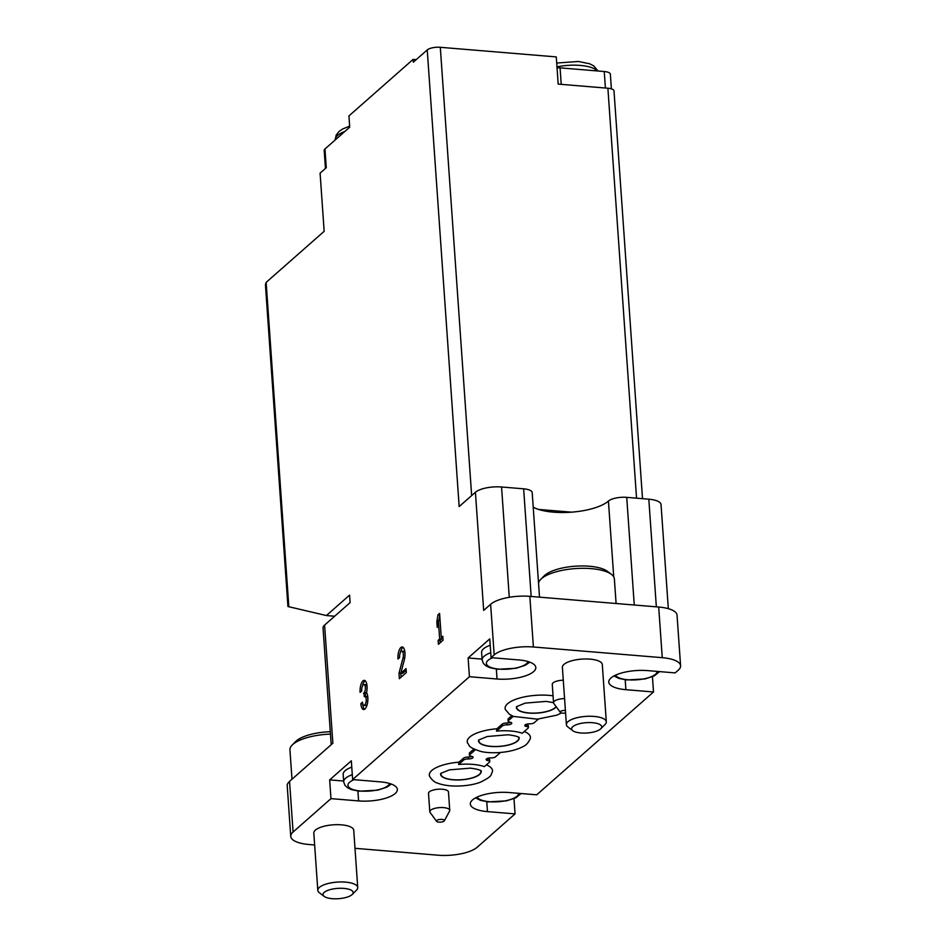 <?xml version="1.0" encoding="UTF-8"?>
<svg xmlns="http://www.w3.org/2000/svg" width="946" height="946" viewBox="0 0 946 946"><rect width="100%" height="100%" fill="white"/><g stroke="black" fill="none" stroke-linecap="round" stroke-linejoin="round"><path stroke-width="1.42" d="M317.809 890.328L313.812 833.048A20.008 6.859 -4 0 1 341.506 824.841A20.008 6.859 -4 0 1 353.733 830.257L357.73 887.537A20.008 6.859 176 0 0 345.503 882.121A20.008 6.859 176 0 0 317.809 890.328A20.008 6.859 176 0 0 319.358 892.728L324.206 896.406A15.101 5.168 176 0 0 338.455 898.7A15.101 5.168 176 0 0 352.255 894.443A15.101 5.168 176 0 0 343.93 888.4A15.101 5.168 176 0 0 327.446 890.529A15.101 5.168 176 0 0 324.206 896.406M566.394 724.624L562.385 667.344A20.008 6.859 -4 0 1 590.079 659.137A20.008 6.859 -4 0 1 602.306 664.553L606.315 721.833A20.008 6.859 176 0 0 594.088 716.418A20.008 6.859 176 0 0 566.394 724.624A20.008 6.859 176 0 0 567.943 727.025L572.779 730.702A15.101 5.168 176 0 0 587.04 732.996A15.101 5.168 176 0 0 600.828 728.739A15.101 5.168 176 0 0 592.515 722.697A15.101 5.168 176 0 0 576.019 724.825A15.101 5.168 176 0 0 572.779 730.702M652.433 676.721L653.509 691.975L625.897 689.681A28.013 9.602 -4 0 1 608.775 682.101A28.013 9.602 -4 0 1 647.549 670.608L675.16 672.902L678.258 670.182A30.012 10.288 -4 0 0 680.588 665.795A30.012 10.288 -4 0 0 662.247 657.671L533.39 646.993A30.012 10.288 -4 0 0 494.179 654.916L491.08 657.647L518.692 659.93A28.013 9.602 -4 0 1 535.814 667.509A28.013 9.602 -4 0 1 497.04 679.003L469.429 676.709L352.633 779.563L380.257 781.857A28.013 9.602 -4 0 1 397.367 789.437A28.013 9.602 -4 0 1 358.593 800.919L330.982 798.637L293.083 832.007A30.012 10.288 -4 0 0 290.753 836.394A30.012 10.288 -4 0 0 309.094 844.518L314.64 844.979M513.997 798.637L515.062 813.891L477.162 847.273A30.012 10.288 -4 0 1 437.951 855.196L354.998 848.314M515.062 813.891L487.45 811.609A28.013 9.602 -4 0 1 470.328 804.017A28.013 9.602 -4 0 1 509.102 792.535L536.713 794.817L653.509 691.975M429.791 811.727L428.514 793.339A10.004 3.429 -4 0 1 442.361 789.236A10.004 3.429 -4 0 1 448.475 791.944L449.752 810.332A10.004 3.429 176 0 0 443.639 807.624A10.004 3.429 176 0 0 429.791 811.727A10.004 3.429 176 0 0 430.075 812.425L436.579 821.329A3.997 1.372 176 0 0 440.552 822.133A3.997 1.372 176 0 0 444.384 820.785A3.997 1.372 176 0 0 442.007 819.413A3.997 1.372 176 0 0 437.868 819.886A3.997 1.372 176 0 0 436.579 821.329M564.573 698.562A10.004 3.429 176 0 0 553.54 702.748L552.263 684.36A10.004 3.429 -4 0 1 563.284 680.186M561.416 712.953L556.887 715.129L537.411 719.161L513.442 716.418L509.48 714.313L505.483 709.725A31.667 10.855 -4 0 1 517.261 698.775A31.667 10.855 -4 0 1 548.952 695.357A31.667 10.855 -4 0 1 553.055 695.818M538.369 719.09L534.218 722.744A3.997 1.372 -4 0 1 529.654 723.832A3.997 1.372 -4 0 0 524.782 725.511A3.997 1.372 -4 0 0 526.615 726.516L526.473 724.648A3.997 1.372 -4 0 1 525.799 724.494M526.473 724.648A3.997 1.372 -4 0 1 528.306 725.653L528.436 727.533A3.997 1.372 -4 0 1 528.128 728.113L522.298 733.245A30.485 10.441 -4 0 0 510.734 731.01A30.485 10.441 -4 0 0 496.532 731.104L502.35 725.972A3.997 1.372 -4 0 1 506.914 724.884L506.784 723.016A3.997 1.372 -4 0 0 502.22 724.104L496.91 728.775L496.532 731.104M524.273 731.495A31.667 10.855 -4 0 1 530.245 738.72C528.424 742.657 526.106 745.247 523.292 746.453C510.982 753.264 489.638 753.997 480.095 751.23C466.52 746.548 470.209 745.72 467.584 743.095A31.667 10.855 -4 0 1 496.91 728.775M500.469 752.46L495.55 756.8A3.997 1.372 -4 0 1 490.986 757.888A3.997 1.372 -4 0 0 486.114 759.567A3.997 1.372 -4 0 0 487.935 760.572L487.805 758.704A3.997 1.372 -4 0 1 487.131 758.55M487.805 758.704A3.997 1.372 -4 0 1 489.638 759.709L489.768 761.589A3.997 1.372 -4 0 1 489.449 762.169L484.399 766.615A30.485 10.441 -4 0 0 472.834 764.392A30.485 10.441 -4 0 0 458.633 764.474L463.682 760.028A3.997 1.372 -4 0 1 468.246 758.94L468.116 757.072A3.997 1.372 -4 0 0 463.552 758.16L459.011 762.157L458.633 764.474M486.374 764.876A31.667 10.855 -4 0 1 492.346 772.09C490.111 775.058 493.883 775.365 481.1 781.881C472.019 785.949 450.793 788.195 437.655 783.17C434.687 782.354 432.038 780.131 429.685 776.477A31.667 10.855 -4 0 1 459.011 762.157M471.959 756.41A3.997 1.372 -4 0 1 468.116 757.072M468.246 758.94A3.997 1.372 -4 0 0 473.118 757.273A3.997 1.372 -4 0 0 471.285 756.256A3.997 1.372 -4 0 1 469.464 755.251L469.334 753.371A3.997 1.372 -4 0 1 469.642 752.791L473.887 749.055M510.639 722.354A3.997 1.372 -4 0 1 506.784 723.016M506.914 724.884A3.997 1.372 -4 0 0 511.786 723.217A3.997 1.372 -4 0 0 509.965 722.2A3.997 1.372 -4 0 1 508.132 721.195L508.002 719.315A3.997 1.372 -4 0 1 508.309 718.735L511.786 715.673M397.982 658.995L399.614 657.565A4.801 1.845 -85.3 0 1 401.861 651.144A4.801 1.845 -85.3 0 1 402.972 658.073L398.987 673.256L399.366 678.696L406.319 672.559L406.047 668.621L400.797 673.256L404.297 659.93A8.999 3.465 -85.3 0 0 402.216 646.958A8.999 3.465 -85.3 0 0 397.982 658.995M438.14 640.359L438.424 644.297L443.059 640.206L442.787 636.268L441.274 637.592L439.583 613.41L437.963 614.841L436.851 621.794L437.241 627.423L438.353 620.458L439.654 639.023L438.14 640.359L439.985 640.513L440.15 642.772M360.875 703.623A8.999 3.465 -85.3 0 0 363.607 709.535A8.999 3.465 -85.3 0 0 367.545 702.89A8.999 3.465 -85.3 0 0 366.551 692.649A8.999 3.465 -85.3 0 0 364.316 680.34A8.999 3.465 -85.3 0 0 360.095 692.377L361.715 690.947A4.801 1.845 -85.3 0 1 363.962 684.526A4.801 1.845 -85.3 0 1 365.014 685.649A4.198 1.62 -85.3 0 1 364.021 692.791L364.305 696.729A4.198 1.62 -85.3 0 1 364.92 696.481A4.198 1.62 -85.3 0 1 366.126 701.4A4.801 1.845 -85.3 0 1 363.962 705.349A4.801 1.845 -85.3 0 1 362.495 702.192L360.875 703.623L362.72 703.777A8.999 3.465 -85.3 0 0 364.565 709.287M482.07 659.114L468.116 657.967L489.768 638.893L491.08 657.647M471.652 495.574L440.304 47.3A10.004 3.429 176 0 0 427.237 49.937L459.165 506.571L475.412 492.275L483.678 610.418L490.631 604.281A30.012 10.288 -4 0 1 529.843 596.358L658.7 607.036A30.012 10.288 -4 0 1 677.04 615.16L680.588 665.795M427.237 49.937L413.319 62.2L413.118 59.385L348.932 115.92L349.713 127.178L324.963 148.971L326.275 167.726L320.091 173.177L324.159 231.309L266.145 282.393L265.424 284.675L287.939 606.516L326.394 615.55L349.594 595.117L350.115 602.614L324.596 625.093L332.862 743.237L289.547 781.372L293.083 832.007M343.623 781.041L329.669 779.882L330.982 798.637M329.669 779.882L351.333 760.809L352.633 779.563M468.116 657.967L469.429 676.709M440.304 47.3L556.283 56.914L558.175 84.099L607.888 88.226A10.004 3.429 -4 0 1 614.001 90.934L642.511 498.672M538.617 509.433L571.538 512.164A42.026 14.403 -4 0 1 538.617 509.433A42.026 14.403 -4 0 1 533.225 507.186M326.394 615.55L334.659 616.236M413.118 59.385L416.216 59.645M475.412 492.275A20.008 6.859 -4 0 1 501.557 486.989L523.646 488.822A14.013 4.801 -4 0 1 532.196 492.606L539.516 597.163M331.206 744.691L323.047 628.014A20.008 6.859 -4 0 1 324.596 625.093M668.325 608.668L661.041 504.608A20.008 6.859 -4 0 0 648.814 499.192L626.725 497.36A14.013 4.801 -4 0 0 608.432 501.061A42.026 14.403 -4 0 1 571.538 512.164M290.753 836.394L287.217 785.759A30.012 10.288 -4 0 1 289.547 781.372M325.448 168.447L324.182 150.426A10.004 3.429 -4 0 1 324.963 148.971M557.052 67.887A6.007 2.058 -4 0 1 560.067 67.852L604.246 71.518A10.004 3.429 -4 0 1 610.359 74.226L611.388 88.853M352.255 894.443L356.536 890.127A20.008 6.859 176 0 0 357.73 887.537M330.296 731.707A34.021 11.659 176 0 0 295.708 741.487L292.219 744.999A38.017 13.031 176 0 0 289.937 749.918L291.995 779.22M330.461 734.084A38.017 13.031 176 0 0 292.219 744.999M600.828 728.739L605.109 724.423A20.008 6.859 176 0 0 606.315 721.833M616.094 603.501L614.368 578.917A38.017 13.031 176 0 0 611.423 574.352L607.486 571.36A34.021 11.659 176 0 0 589.334 566.24A34.021 11.659 176 0 0 544.293 575.783L540.805 579.295A38.017 13.031 176 0 0 538.546 583.327M611.423 574.352A38.017 13.031 176 0 0 591.144 568.629A38.017 13.031 176 0 0 540.805 579.295M352.29 774.656A25.01 8.573 176 0 0 343.682 781.881L343.161 774.384A25.01 8.573 -4 0 1 351.77 767.147M490.738 652.728A25.01 8.573 176 0 0 482.129 659.965L481.597 652.456A25.01 8.573 -4 0 1 490.217 645.231M444.384 820.785L449.587 811.065A10.004 3.429 176 0 0 449.752 810.332M553.54 702.748A10.004 3.429 176 0 0 553.812 703.446L560.328 712.35A3.997 1.372 176 0 0 565.578 713M565.401 710.411A3.997 1.372 176 0 0 561.475 710.954A3.997 1.372 176 0 0 560.328 712.35M478.546 740.328A20.351 6.977 176 0 0 499.299 746.465A20.351 6.977 176 0 0 518.999 737.49M478.983 739.949A20.008 6.859 176 0 0 478.853 740.907A20.008 6.859 176 0 0 499.299 746.359A20.008 6.859 176 0 0 518.775 738.117A20.008 6.859 176 0 0 518.514 737.182M516.445 706.946A20.351 6.977 176 0 0 533.319 713.237A20.351 6.977 176 0 0 556.272 706.816M516.883 706.567A20.008 6.859 176 0 0 516.753 707.537A20.008 6.859 176 0 0 534.549 713.107A20.008 6.859 176 0 0 556.106 706.579M440.647 773.698A20.351 6.977 176 0 0 461.412 779.847A20.351 6.977 176 0 0 481.1 770.872M441.084 773.32A20.008 6.859 176 0 0 440.954 774.289A20.008 6.859 176 0 0 461.4 779.729A20.008 6.859 176 0 0 480.887 771.498A20.008 6.859 176 0 0 480.627 770.552M487.935 760.572A3.997 1.372 -4 0 1 489.768 761.589M469.464 755.251A3.997 1.372 -4 0 1 469.772 754.672L475.389 749.729M526.615 726.516A3.997 1.372 -4 0 1 528.436 727.533M508.132 721.195A3.997 1.372 -4 0 1 508.44 720.615L513.276 716.347M365.203 680.742A8.999 3.465 -85.3 0 0 362.436 686.075M367.06 686.489A4.198 1.62 -85.3 0 0 366.859 685.803A4.801 1.845 -85.3 0 0 365.806 684.679L363.962 684.526M363.477 693.276L365.865 692.945A4.198 1.62 -85.3 0 0 366.847 691.1M365.322 693.43L365.534 696.528M367.876 698.231A4.198 1.62 -85.3 0 0 366.764 696.634L364.92 696.481M363.962 705.349L365.795 705.503A4.801 1.845 -85.3 0 0 367.332 703.954M441.38 637.604L441.498 639.177L439.985 640.513M441.498 639.177L439.654 639.023M442.894 637.734L441.274 637.592M439.701 614.983L437.963 614.841M438.128 621.9L436.851 621.794M439.724 615.444L438.92 620.505M440.091 620.611L438.353 620.458M403.102 647.36A8.999 3.465 -85.3 0 0 400.335 652.693M404.959 653.083A4.801 1.845 -85.3 0 0 403.706 651.297L401.861 651.144M400.868 673.256L398.987 673.256M400.82 673.41L401.092 677.17M406.165 670.288L402.629 673.398L400.797 673.256M490.631 604.281L494.179 654.916M288.837 606.847L266.145 282.393M636.552 498.175L607.888 88.226M658.7 607.036L662.247 657.671M529.843 596.358L533.39 646.993M608.432 501.061L613.729 576.847M501.557 486.989L509.267 597.293M523.646 488.822L531.167 596.465M648.814 499.192L656.347 606.847M626.725 497.36L634.258 605.014M604.246 71.518L605.405 88.013M560.067 67.852L561.226 84.36M344.888 131.423A30.012 10.288 176 0 0 335.203 139.854L336.173 135.124L338.94 131.565L342.594 129.011L349.642 126.125M597.34 70.938A30.012 10.288 176 0 0 580.217 65.416A30.012 10.288 176 0 0 556.981 66.859M357.907 791.033L358.593 800.919M496.343 669.118L497.04 679.003M486.764 801.711L487.45 811.609M625.2 679.796L625.897 689.681M354.111 779.681A21.013 7.201 176 0 0 359.646 790.927A21.013 7.201 176 0 0 389.693 783.513M477.103 797.088A21.013 7.201 176 0 0 499.5 801.652A21.013 7.201 176 0 0 518.715 793.327M615.55 675.172A21.013 7.201 176 0 0 637.947 679.725A21.013 7.201 176 0 0 657.163 671.412M492.547 657.766A21.013 7.201 176 0 0 498.081 669.011A21.013 7.201 176 0 0 528.14 661.597M463.682 760.028L463.552 758.16M469.772 754.672L469.642 752.791M502.35 725.972L502.22 724.104M508.44 720.615L508.309 718.735M366.859 685.803L365.014 685.649M365.865 692.945L364.021 692.791M367.746 701.53L366.126 701.4M404.663 658.203L402.972 658.073M556.709 63.039L578.396 61.478L589.571 63.76L593.792 65.913L598.002 70.997M343.682 781.881L344.959 785.346L347.667 787.852L351.486 789.626L359.291 791.199L377.69 790.182L386.914 787.155L391.325 784.057M475.578 797.856L480.343 800.304L488.148 801.877L506.548 800.86L515.771 797.833L521.163 793.528M614.013 675.941L618.79 678.388L626.583 679.949L644.995 678.944L654.218 675.917L659.599 671.613M482.129 659.965L483.394 663.43L486.102 665.925L489.933 667.699L497.738 669.271L516.138 668.254L525.361 665.227L529.76 662.141M478.617 740.02L487.308 736.496L508.25 734.77C520.43 736.366 519.248 738.176 519.141 737.608L518.893 737.206M516.516 706.65L525.207 703.115L546.138 701.388L553.54 702.653M440.718 773.402L449.409 769.867L470.351 768.14C482.531 769.737 481.348 771.558 481.242 770.978L480.994 770.588"/></g></svg>
